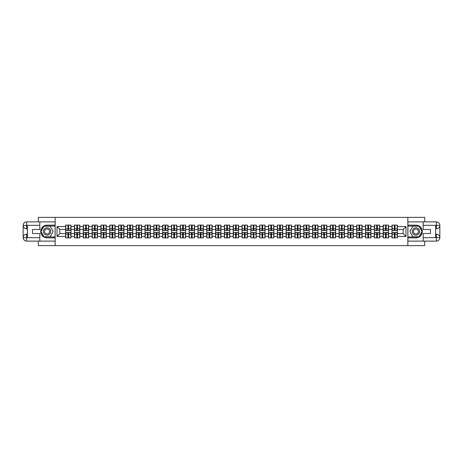<?xml version="1.0" encoding="UTF-8"?>
<svg xmlns="http://www.w3.org/2000/svg" width="463" height="463" viewBox="0 0 463 463"><rect width="100%" height="100%" fill="white"/><g stroke="black" fill="none" stroke-linecap="round" stroke-linejoin="round"><path stroke-width="0.69" d="M38.302 241.113L38.302 245.633L424.698 245.633L424.698 241.113M424.698 221.887L424.698 217.367L407.851 217.367L407.851 245.633M407.851 217.367L38.302 217.367L38.302 221.887M55.149 245.633L55.149 217.367M403.157 233.589L403.157 229.411L397.358 229.411L397.358 233.589L403.157 233.589L405.982 236.419L405.982 226.581L397.358 226.581L397.358 225.111L391.987 225.111L391.987 229.411L388.538 229.411L388.538 233.589L391.987 233.589L391.987 229.411M405.982 236.419L397.358 236.419L397.358 237.889L391.987 237.889L391.987 236.419L388.538 236.419L388.538 237.889L383.167 237.889L383.167 236.419L379.718 236.419L379.718 237.889L374.347 237.889L374.347 236.419L370.898 236.419L370.898 237.889L365.527 237.889L365.527 236.419L362.078 236.419L362.078 237.889L356.707 237.889L356.707 236.419L353.257 236.419L353.257 237.889L347.887 237.889L347.887 236.419L344.437 236.419L344.437 237.889L339.066 237.889L339.066 236.419L335.617 236.419L335.617 237.889L330.246 237.889L330.246 236.419L326.797 236.419L326.797 237.889L321.426 237.889L321.426 236.419L317.977 236.419L317.977 237.889L312.606 237.889L312.606 236.419L309.157 236.419L309.157 237.889L303.786 237.889L303.786 236.419L300.337 236.419L300.337 237.889L294.966 237.889L294.966 236.419L291.516 236.419L291.516 237.889L286.146 237.889L286.146 236.419L282.696 236.419L282.696 237.889L277.325 237.889L277.325 236.419L273.876 236.419L273.876 237.889L268.505 237.889L268.505 236.419L265.056 236.419L265.056 237.889L259.685 237.889L259.685 236.419L256.236 236.419L256.236 237.889L250.865 237.889L250.865 236.419L247.416 236.419L247.416 237.889L242.045 237.889L242.045 236.419L238.595 236.419L238.595 237.889L233.225 237.889L233.225 236.419L229.775 236.419L229.775 237.889L224.405 237.889L224.405 236.419L220.955 236.419L220.955 237.889L215.584 237.889L215.584 236.419L212.135 236.419L212.135 237.889L206.764 237.889L206.764 236.419L203.315 236.419L203.315 237.889L197.944 237.889L197.944 236.419L194.495 236.419L194.495 237.889L189.124 237.889L189.124 236.419L185.675 236.419L185.675 237.889L180.304 237.889L180.304 236.419L176.854 236.419L176.854 237.889L171.484 237.889L171.484 236.419L168.034 236.419L168.034 237.889L162.663 237.889L162.663 236.419L159.214 236.419L159.214 237.889L153.843 237.889L153.843 236.419L150.394 236.419L150.394 237.889L145.023 237.889L145.023 236.419L141.574 236.419L141.574 237.889L136.203 237.889L136.203 236.419L132.754 236.419L132.754 237.889L127.383 237.889L127.383 236.419L123.934 236.419L123.934 237.889L118.563 237.889L118.563 236.419L115.113 236.419L115.113 237.889L109.743 237.889L109.743 236.419L106.293 236.419L106.293 237.889L100.922 237.889L100.922 236.419L97.473 236.419L97.473 237.889L92.102 237.889L92.102 236.419L88.653 236.419L88.653 237.889L83.282 237.889L83.282 236.419L79.833 236.419L79.833 237.889L74.462 237.889L74.462 236.419L71.013 236.419L71.013 237.889L65.642 237.889L65.642 236.419L57.018 236.419L57.018 226.581L65.642 226.581L65.642 229.411L59.843 229.411L59.843 233.589L65.642 233.589L65.642 229.411M391.987 226.581L388.538 226.581L388.538 225.111L383.167 225.111L383.167 226.581L379.718 226.581L379.718 225.111L374.347 225.111L374.347 226.581L370.898 226.581L370.898 225.111L365.527 225.111L365.527 226.581L362.078 226.581L362.078 225.111L356.707 225.111L356.707 226.581L353.257 226.581L353.257 225.111L347.887 225.111L347.887 226.581L344.437 226.581L344.437 225.111L339.066 225.111L339.066 226.581L335.617 226.581L335.617 225.111L330.246 225.111L330.246 226.581L326.797 226.581L326.797 225.111L321.426 225.111L321.426 226.581L317.977 226.581L317.977 225.111L312.606 225.111L312.606 226.581L309.157 226.581L309.157 225.111L303.786 225.111L303.786 226.581L300.337 226.581L300.337 225.111L294.966 225.111L294.966 226.581L291.516 226.581L291.516 225.111L286.146 225.111L286.146 226.581L282.696 226.581L282.696 225.111L277.325 225.111L277.325 226.581L273.876 226.581L273.876 225.111L268.505 225.111L268.505 226.581L265.056 226.581L265.056 225.111L259.685 225.111L259.685 226.581L256.236 226.581L256.236 225.111L250.865 225.111L250.865 226.581L247.416 226.581L247.416 225.111L242.045 225.111L242.045 226.581L238.595 226.581L238.595 225.111L233.225 225.111L233.225 226.581L229.775 226.581L229.775 225.111L224.405 225.111L224.405 226.581L220.955 226.581L220.955 225.111L215.584 225.111L215.584 226.581L212.135 226.581L212.135 225.111L206.764 225.111L206.764 226.581L203.315 226.581L203.315 225.111L197.944 225.111L197.944 226.581L194.495 226.581L194.495 225.111L189.124 225.111L189.124 226.581L185.675 226.581L185.675 225.111L180.304 225.111L180.304 226.581L176.854 226.581L176.854 225.111L171.484 225.111L171.484 226.581L168.034 226.581L168.034 225.111L162.663 225.111L162.663 226.581L159.214 226.581L159.214 225.111L153.843 225.111L153.843 226.581L150.394 226.581L150.394 225.111L145.023 225.111L145.023 226.581L141.574 226.581L141.574 225.111L136.203 225.111L136.203 226.581L132.754 226.581L132.754 225.111L127.383 225.111L127.383 226.581L123.934 226.581L123.934 225.111L118.563 225.111L118.563 226.581L115.113 226.581L115.113 225.111L109.743 225.111L109.743 226.581L106.293 226.581L106.293 225.111L100.922 225.111L100.922 226.581L97.473 226.581L97.473 225.111L92.102 225.111L92.102 226.581L88.653 226.581L88.653 225.111L83.282 225.111L83.282 226.581L79.833 226.581L79.833 225.111L74.462 225.111L74.462 226.581L71.013 226.581L71.013 225.111L65.642 225.111L65.642 226.581M391.987 233.589L391.987 236.419M388.538 233.589L388.538 236.419M388.538 226.581L388.538 229.411M379.718 233.589L383.167 233.589L383.167 229.411L379.718 229.411L379.718 236.419M383.167 233.589L383.167 236.419M383.167 226.581L383.167 229.411M379.718 226.581L379.718 229.411M370.898 233.589L374.347 233.589L374.347 229.411L370.898 229.411L370.898 236.419M374.347 233.589L374.347 236.419M374.347 226.581L374.347 229.411M370.898 226.581L370.898 229.411M362.078 233.589L365.527 233.589L365.527 229.411L362.078 229.411L362.078 236.419M365.527 233.589L365.527 236.419M365.527 226.581L365.527 229.411M362.078 226.581L362.078 229.411M353.257 233.589L356.707 233.589L356.707 229.411L353.257 229.411L353.257 236.419M356.707 233.589L356.707 236.419M356.707 226.581L356.707 229.411M353.257 226.581L353.257 229.411M344.437 233.589L347.887 233.589L347.887 229.411L344.437 229.411L344.437 236.419M347.887 233.589L347.887 236.419M347.887 226.581L347.887 229.411M344.437 226.581L344.437 229.411M335.617 233.589L339.066 233.589L339.066 229.411L335.617 229.411L335.617 236.419M339.066 233.589L339.066 236.419M339.066 226.581L339.066 229.411M335.617 226.581L335.617 229.411M326.797 233.589L330.246 233.589L330.246 229.411L326.797 229.411L326.797 236.419M330.246 233.589L330.246 236.419M330.246 226.581L330.246 229.411M326.797 226.581L326.797 229.411M317.977 233.589L321.426 233.589L321.426 229.411L317.977 229.411L317.977 236.419M321.426 233.589L321.426 236.419M321.426 226.581L321.426 229.411M317.977 226.581L317.977 229.411M309.157 233.589L312.606 233.589L312.606 229.411L309.157 229.411L309.157 236.419M312.606 233.589L312.606 236.419M312.606 226.581L312.606 229.411M309.157 226.581L309.157 229.411M300.337 233.589L303.786 233.589L303.786 229.411L300.337 229.411L300.337 236.419M303.786 233.589L303.786 236.419M303.786 226.581L303.786 229.411M300.337 226.581L300.337 229.411M291.516 233.589L294.966 233.589L294.966 229.411L291.516 229.411L291.516 236.419M294.966 233.589L294.966 236.419M294.966 226.581L294.966 229.411M291.516 226.581L291.516 229.411M282.696 233.589L286.146 233.589L286.146 229.411L282.696 229.411L282.696 236.419M286.146 233.589L286.146 236.419M286.146 226.581L286.146 229.411M282.696 226.581L282.696 229.411M273.876 233.589L277.325 233.589L277.325 229.411L273.876 229.411L273.876 236.419M277.325 233.589L277.325 236.419M277.325 226.581L277.325 229.411M273.876 226.581L273.876 229.411M265.056 233.589L268.505 233.589L268.505 229.411L265.056 229.411L265.056 236.419M268.505 233.589L268.505 236.419M268.505 226.581L268.505 229.411M265.056 226.581L265.056 229.411M256.236 233.589L259.685 233.589L259.685 229.411L256.236 229.411L256.236 236.419M259.685 233.589L259.685 236.419M259.685 226.581L259.685 229.411M256.236 226.581L256.236 229.411M247.416 233.589L250.865 233.589L250.865 229.411L247.416 229.411L247.416 236.419M250.865 233.589L250.865 236.419M250.865 226.581L250.865 229.411M247.416 226.581L247.416 229.411M238.595 233.589L242.045 233.589L242.045 229.411L238.595 229.411L238.595 236.419M242.045 233.589L242.045 236.419M242.045 226.581L242.045 229.411M238.595 226.581L238.595 229.411M229.775 233.589L233.225 233.589L233.225 229.411L229.775 229.411L229.775 236.419M233.225 233.589L233.225 236.419M233.225 226.581L233.225 229.411M229.775 226.581L229.775 229.411M220.955 233.589L224.405 233.589L224.405 229.411L220.955 229.411L220.955 236.419M224.405 233.589L224.405 236.419M224.405 226.581L224.405 229.411M220.955 226.581L220.955 229.411M212.135 233.589L215.584 233.589L215.584 229.411L212.135 229.411L212.135 236.419M215.584 233.589L215.584 236.419M215.584 226.581L215.584 229.411M212.135 226.581L212.135 229.411M203.315 233.589L206.764 233.589L206.764 229.411L203.315 229.411L203.315 236.419M206.764 233.589L206.764 236.419M206.764 226.581L206.764 229.411M203.315 226.581L203.315 229.411M194.495 233.589L197.944 233.589L197.944 229.411L194.495 229.411L194.495 236.419M197.944 233.589L197.944 236.419M197.944 226.581L197.944 229.411M194.495 226.581L194.495 229.411M185.675 233.589L189.124 233.589L189.124 229.411L185.675 229.411L185.675 236.419M189.124 233.589L189.124 236.419M189.124 226.581L189.124 229.411M185.675 226.581L185.675 229.411M176.854 233.589L180.304 233.589L180.304 229.411L176.854 229.411L176.854 236.419M180.304 233.589L180.304 236.419M180.304 226.581L180.304 229.411M176.854 226.581L176.854 229.411M168.034 233.589L171.484 233.589L171.484 229.411L168.034 229.411L168.034 236.419M171.484 233.589L171.484 236.419M171.484 226.581L171.484 229.411M168.034 226.581L168.034 229.411M159.214 233.589L162.663 233.589L162.663 229.411L159.214 229.411L159.214 236.419M162.663 233.589L162.663 236.419M162.663 226.581L162.663 229.411M159.214 226.581L159.214 229.411M150.394 233.589L153.843 233.589L153.843 229.411L150.394 229.411L150.394 236.419M153.843 233.589L153.843 236.419M153.843 226.581L153.843 229.411M150.394 226.581L150.394 229.411M141.574 233.589L145.023 233.589L145.023 229.411L141.574 229.411L141.574 236.419M145.023 233.589L145.023 236.419M145.023 226.581L145.023 229.411M141.574 226.581L141.574 229.411M132.754 233.589L136.203 233.589L136.203 229.411L132.754 229.411L132.754 236.419M136.203 233.589L136.203 236.419M136.203 226.581L136.203 229.411M132.754 226.581L132.754 229.411M123.934 233.589L127.383 233.589L127.383 229.411L123.934 229.411L123.934 236.419M127.383 233.589L127.383 236.419M127.383 226.581L127.383 229.411M123.934 226.581L123.934 229.411M115.113 233.589L118.563 233.589L118.563 229.411L115.113 229.411L115.113 236.419M118.563 233.589L118.563 236.419M118.563 226.581L118.563 229.411M115.113 226.581L115.113 229.411M106.293 233.589L109.743 233.589L109.743 229.411L106.293 229.411L106.293 236.419M109.743 233.589L109.743 236.419M109.743 226.581L109.743 229.411M106.293 226.581L106.293 229.411M97.473 233.589L100.922 233.589L100.922 229.411L97.473 229.411L97.473 236.419M100.922 233.589L100.922 236.419M100.922 226.581L100.922 229.411M97.473 226.581L97.473 229.411M88.653 233.589L92.102 233.589L92.102 229.411L88.653 229.411L88.653 236.419M92.102 233.589L92.102 236.419M92.102 226.581L92.102 229.411M88.653 226.581L88.653 229.411M79.833 233.589L83.282 233.589L83.282 229.411L79.833 229.411L79.833 236.419M83.282 233.589L83.282 236.419M83.282 226.581L83.282 229.411M79.833 226.581L79.833 229.411M71.013 233.589L74.462 233.589L74.462 229.411L71.013 229.411L71.013 236.419M74.462 233.589L74.462 236.419M74.462 226.581L74.462 229.411M71.013 226.581L71.013 229.411M65.642 233.589L65.642 236.419M59.843 233.589L57.018 236.419M57.018 226.581L59.843 229.411M397.358 233.589L397.358 236.419M397.358 226.581L397.358 229.411M405.982 226.581L403.157 229.411M70.839 225.111L70.839 230.539L68.663 230.539L68.663 225.111M67.986 225.111L67.986 230.539L65.81 230.539L65.81 225.111M67.986 225.846L68.663 225.846M68.663 227.941L67.986 227.941M65.81 237.889L65.81 232.461L67.986 232.461L67.986 237.889M68.663 237.889L68.663 232.461L70.839 232.461L70.839 237.889M68.663 237.154L67.986 237.154M67.986 235.059L68.663 235.059M45.229 228.317A3.675 3.675 0 0 0 43.881 233.34A3.675 3.675 0 0 0 48.904 234.683A3.675 3.675 0 0 0 50.247 229.66A3.675 3.675 0 0 0 45.229 228.317M45.808 229.324A2.518 2.518 0 0 0 44.888 232.756A2.518 2.518 0 0 0 48.326 233.676A2.518 2.518 0 0 0 49.246 230.244A2.518 2.518 0 0 0 45.808 229.324M53.17 231.5L50.12 236.784L44.014 236.784L40.964 231.5L44.014 226.216L50.12 226.216L53.17 231.5M417.771 228.317A3.675 3.675 0 0 0 412.753 229.66A3.675 3.675 0 0 0 414.096 234.683A3.675 3.675 0 0 0 419.119 233.34A3.675 3.675 0 0 0 417.771 228.317M417.192 229.324A2.518 2.518 0 0 0 413.754 230.244A2.518 2.518 0 0 0 414.674 233.676A2.518 2.518 0 0 0 418.112 232.756A2.518 2.518 0 0 0 417.192 229.324M418.986 236.784L412.88 236.784L409.83 231.5L412.88 226.216L418.986 226.216L422.036 231.5L418.986 236.784M27.392 228.815L26.628 228.815A3.478 3.478 0 0 1 23.15 225.365A3.478 3.478 0 0 1 26.628 221.887L55.097 221.887L55.097 225.14L47.064 225.14A6.36 6.36 0 0 0 40.703 231.5A6.36 6.36 0 0 0 47.064 237.86L55.097 237.86L55.097 241.113L26.628 241.113A3.478 3.478 0 0 1 23.15 237.635A3.478 3.478 0 0 1 26.628 234.185L27.392 234.185M55.097 237.86L55.097 225.14M39.83 221.887L39.83 229.492L32.537 229.492L32.537 233.508L39.83 233.508L39.83 241.113M26.628 228.815A3.478 3.478 0 0 1 23.15 225.365L26.628 225.423L26.628 228.815A3.478 3.478 0 0 1 23.15 225.365L23.15 237.635L39.83 237.722M26.628 237.722L26.628 241.113A3.478 3.478 0 0 1 23.15 237.635A3.478 3.478 0 0 1 26.628 234.185L26.628 237.577L27.392 237.577L27.392 225.423L26.628 225.423M55.097 226.042L43.916 226.042L40.767 231.5L43.916 236.958L55.097 236.958M435.608 234.185L436.372 234.185A3.478 3.478 0 0 1 439.85 237.635A3.478 3.478 0 0 1 436.372 241.113L407.903 241.113L407.903 237.86L415.936 237.86A6.36 6.36 0 0 0 422.297 231.5A6.36 6.36 0 0 0 415.936 225.14L407.903 225.14L407.903 221.887L436.372 221.887A3.478 3.478 0 0 1 439.85 225.365A3.478 3.478 0 0 1 436.372 228.815L435.608 228.815M407.903 225.14L407.903 237.86M423.17 241.113L423.17 233.508L430.463 233.508L430.463 229.492L423.17 229.492L423.17 221.887M436.372 234.185A3.478 3.478 0 0 1 439.85 237.635L436.372 237.577L436.372 234.185A3.478 3.478 0 0 1 439.85 237.635L439.85 225.365L423.17 225.278M436.372 225.278L436.372 221.887A3.478 3.478 0 0 1 439.85 225.365A3.478 3.478 0 0 1 436.372 228.815L436.372 225.423L435.608 225.423L435.608 237.577L436.372 237.577M407.903 236.958L419.084 236.958L422.233 231.5L419.084 226.042L407.903 226.042M79.659 225.111L79.659 230.539L77.483 230.539L77.483 225.111M76.806 225.111L76.806 230.539L74.63 230.539L74.63 225.111M76.806 225.846L77.483 225.846M77.483 227.941L76.806 227.941M88.479 225.111L88.479 230.539L86.303 230.539L86.303 225.111M85.626 225.111L85.626 230.539L83.45 230.539L83.45 225.111M85.626 225.846L86.303 225.846M86.303 227.941L85.626 227.941M97.299 225.111L97.299 230.539L95.123 230.539L95.123 225.111M94.446 225.111L94.446 230.539L92.27 230.539L92.27 225.111M94.446 225.846L95.123 225.846M95.123 227.941L94.446 227.941M106.12 225.111L106.12 230.539L103.944 230.539L103.944 225.111M103.266 225.111L103.266 230.539L101.09 230.539L101.09 225.111M103.266 225.846L103.944 225.846M103.944 227.941L103.266 227.941M114.946 225.111L114.946 230.539L112.764 230.539L112.764 225.111M112.087 225.111L112.087 230.539L109.91 230.539L109.91 225.111M112.087 225.846L112.764 225.846M112.764 227.941L112.087 227.941M74.63 237.889L74.63 232.461L76.806 232.461L76.806 237.889M77.483 237.889L77.483 232.461L79.659 232.461L79.659 237.889M77.483 237.154L76.806 237.154M76.806 235.059L77.483 235.059M83.45 237.889L83.45 232.461L85.626 232.461L85.626 237.889M86.303 237.889L86.303 232.461L88.479 232.461L88.479 237.889M86.303 237.154L85.626 237.154M85.626 235.059L86.303 235.059M92.27 237.889L92.27 232.461L94.446 232.461L94.446 237.889M95.123 237.889L95.123 232.461L97.299 232.461L97.299 237.889M95.123 237.154L94.446 237.154M94.446 235.059L95.123 235.059M101.09 237.889L101.09 232.461L103.266 232.461L103.266 237.889M103.944 237.889L103.944 232.461L106.12 232.461L106.12 237.889M103.944 237.154L103.266 237.154M103.266 235.059L103.944 235.059M109.91 237.889L109.91 232.461L112.087 232.461L112.087 237.889M112.764 237.889L112.764 232.461L114.946 232.461L114.946 237.889M112.764 237.154L112.087 237.154M112.087 235.059L112.764 235.059M123.766 225.111L123.766 230.539L121.584 230.539L121.584 225.111M120.907 225.111L120.907 230.539L118.731 230.539L118.731 225.111M120.907 225.846L121.584 225.846M121.584 227.941L120.907 227.941M118.731 237.889L118.731 232.461L120.907 232.461L120.907 237.889M121.584 237.889L121.584 232.461L123.766 232.461L123.766 237.889M121.584 237.154L120.907 237.154M120.907 235.059L121.584 235.059M132.586 225.111L132.586 230.539L130.404 230.539L130.404 225.111M129.727 225.111L129.727 230.539L127.551 230.539L127.551 225.111M129.727 225.846L130.404 225.846M130.404 227.941L129.727 227.941M127.551 237.889L127.551 232.461L129.727 232.461L129.727 237.889M130.404 237.889L130.404 232.461L132.586 232.461L132.586 237.889M130.404 237.154L129.727 237.154M129.727 235.059L130.404 235.059M141.406 225.111L141.406 230.539L139.224 230.539L139.224 225.111M138.547 225.111L138.547 230.539L136.371 230.539L136.371 225.111M138.547 225.846L139.224 225.846M139.224 227.941L138.547 227.941M136.371 237.889L136.371 232.461L138.547 232.461L138.547 237.889M139.224 237.889L139.224 232.461L141.406 232.461L141.406 237.889M139.224 237.154L138.547 237.154M138.547 235.059L139.224 235.059M150.226 225.111L150.226 230.539L148.044 230.539L148.044 225.111M147.367 225.111L147.367 230.539L145.191 230.539L145.191 225.111M147.367 225.846L148.044 225.846M148.044 227.941L147.367 227.941M145.191 237.889L145.191 232.461L147.367 232.461L147.367 237.889M148.044 237.889L148.044 232.461L150.226 232.461L150.226 237.889M148.044 237.154L147.367 237.154M147.367 235.059L148.044 235.059M159.046 225.111L159.046 230.539L156.864 230.539L156.864 225.111M156.187 225.111L156.187 230.539L154.011 230.539L154.011 225.111M156.187 225.846L156.864 225.846M156.864 227.941L156.187 227.941M154.011 237.889L154.011 232.461L156.187 232.461L156.187 237.889M156.864 237.889L156.864 232.461L159.046 232.461L159.046 237.889M156.864 237.154L156.187 237.154M156.187 235.059L156.864 235.059M167.866 225.111L167.866 230.539L165.685 230.539L165.685 225.111M165.007 225.111L165.007 230.539L162.831 230.539L162.831 225.111M165.007 225.846L165.685 225.846M165.685 227.941L165.007 227.941M162.831 237.889L162.831 232.461L165.007 232.461L165.007 237.889M165.685 237.889L165.685 232.461L167.866 232.461L167.866 237.889M165.685 237.154L165.007 237.154M165.007 235.059L165.685 235.059M176.687 225.111L176.687 230.539L174.51 230.539L174.51 225.111M173.828 225.111L173.828 230.539L171.651 230.539L171.651 225.111M173.828 225.846L174.51 225.846M174.51 227.941L173.828 227.941M171.651 237.889L171.651 232.461L173.828 232.461L173.828 237.889M174.51 237.889L174.51 232.461L176.687 232.461L176.687 237.889M174.51 237.154L173.828 237.154M173.828 235.059L174.51 235.059M185.507 225.111L185.507 230.539L183.331 230.539L183.331 225.111M182.648 225.111L182.648 230.539L180.472 230.539L180.472 225.111M182.648 225.846L183.331 225.846M183.331 227.941L182.648 227.941M180.472 237.889L180.472 232.461L182.648 232.461L182.648 237.889M183.331 237.889L183.331 232.461L185.507 232.461L185.507 237.889M183.331 237.154L182.648 237.154M182.648 235.059L183.331 235.059M194.327 225.111L194.327 230.539L192.151 230.539L192.151 225.111M191.468 225.111L191.468 230.539L189.292 230.539L189.292 225.111M191.468 225.846L192.151 225.846M192.151 227.941L191.468 227.941M189.292 237.889L189.292 232.461L191.468 232.461L191.468 237.889M192.151 237.889L192.151 232.461L194.327 232.461L194.327 237.889M192.151 237.154L191.468 237.154M191.468 235.059L192.151 235.059M203.147 225.111L203.147 230.539L200.971 230.539L200.971 225.111M200.288 225.111L200.288 230.539L198.112 230.539L198.112 225.111M200.288 225.846L200.971 225.846M200.971 227.941L200.288 227.941M198.112 237.889L198.112 232.461L200.288 232.461L200.288 237.889M200.971 237.889L200.971 232.461L203.147 232.461L203.147 237.889M200.971 237.154L200.288 237.154M200.288 235.059L200.971 235.059M211.967 225.111L211.967 230.539L209.791 230.539L209.791 225.111M209.108 225.111L209.108 230.539L206.932 230.539L206.932 225.111M209.108 225.846L209.791 225.846M209.791 227.941L209.108 227.941M206.932 237.889L206.932 232.461L209.108 232.461L209.108 237.889M209.791 237.889L209.791 232.461L211.967 232.461L211.967 237.889M209.791 237.154L209.108 237.154M209.108 235.059L209.791 235.059M220.787 225.111L220.787 230.539L218.611 230.539L218.611 225.111M217.928 225.111L217.928 230.539L215.752 230.539L215.752 225.111M217.928 225.846L218.611 225.846M218.611 227.941L217.928 227.941M215.752 237.889L215.752 232.461L217.928 232.461L217.928 237.889M218.611 237.889L218.611 232.461L220.787 232.461L220.787 237.889M218.611 237.154L217.928 237.154M217.928 235.059L218.611 235.059M229.607 225.111L229.607 230.539L227.431 230.539L227.431 225.111M226.748 225.111L226.748 230.539L224.572 230.539L224.572 225.111M226.748 225.846L227.431 225.846M227.431 227.941L226.748 227.941M224.572 237.889L224.572 232.461L226.748 232.461L226.748 237.889M227.431 237.889L227.431 232.461L229.607 232.461L229.607 237.889M227.431 237.154L226.748 237.154M226.748 235.059L227.431 235.059M238.428 225.111L238.428 230.539L236.252 230.539L236.252 225.111M235.569 225.111L235.569 230.539L233.393 230.539L233.393 225.111M235.569 225.846L236.252 225.846M236.252 227.941L235.569 227.941M233.393 237.889L233.393 232.461L235.569 232.461L235.569 237.889M236.252 237.889L236.252 232.461L238.428 232.461L238.428 237.889M236.252 237.154L235.569 237.154M235.569 235.059L236.252 235.059M247.248 225.111L247.248 230.539L245.072 230.539L245.072 225.111M244.389 225.111L244.389 230.539L242.213 230.539L242.213 225.111M244.389 225.846L245.072 225.846M245.072 227.941L244.389 227.941M242.213 237.889L242.213 232.461L244.389 232.461L244.389 237.889M245.072 237.889L245.072 232.461L247.248 232.461L247.248 237.889M245.072 237.154L244.389 237.154M244.389 235.059L245.072 235.059M256.068 225.111L256.068 230.539L253.892 230.539L253.892 225.111M253.209 225.111L253.209 230.539L251.033 230.539L251.033 225.111M253.209 225.846L253.892 225.846M253.892 227.941L253.209 227.941M251.033 237.889L251.033 232.461L253.209 232.461L253.209 237.889M253.892 237.889L253.892 232.461L256.068 232.461L256.068 237.889M253.892 237.154L253.209 237.154M253.209 235.059L253.892 235.059M264.888 225.111L264.888 230.539L262.712 230.539L262.712 225.111M262.029 225.111L262.029 230.539L259.853 230.539L259.853 225.111M262.029 225.846L262.712 225.846M262.712 227.941L262.029 227.941M259.853 237.889L259.853 232.461L262.029 232.461L262.029 237.889M262.712 237.889L262.712 232.461L264.888 232.461L264.888 237.889M262.712 237.154L262.029 237.154M262.029 235.059L262.712 235.059M273.708 225.111L273.708 230.539L271.532 230.539L271.532 225.111M270.849 225.111L270.849 230.539L268.673 230.539L268.673 225.111M270.849 225.846L271.532 225.846M271.532 227.941L270.849 227.941M268.673 237.889L268.673 232.461L270.849 232.461L270.849 237.889M271.532 237.889L271.532 232.461L273.708 232.461L273.708 237.889M271.532 237.154L270.849 237.154M270.849 235.059L271.532 235.059M282.528 225.111L282.528 230.539L280.352 230.539L280.352 225.111M279.669 225.111L279.669 230.539L277.493 230.539L277.493 225.111M279.669 225.846L280.352 225.846M280.352 227.941L279.669 227.941M277.493 237.889L277.493 232.461L279.669 232.461L279.669 237.889M280.352 237.889L280.352 232.461L282.528 232.461L282.528 237.889M280.352 237.154L279.669 237.154M279.669 235.059L280.352 235.059M291.349 225.111L291.349 230.539L289.172 230.539L289.172 225.111M288.49 225.111L288.49 230.539L286.313 230.539L286.313 225.111M288.49 225.846L289.172 225.846M289.172 227.941L288.49 227.941M286.313 237.889L286.313 232.461L288.49 232.461L288.49 237.889M289.172 237.889L289.172 232.461L291.349 232.461L291.349 237.889M289.172 237.154L288.49 237.154M288.49 235.059L289.172 235.059M300.169 225.111L300.169 230.539L297.993 230.539L297.993 225.111M297.315 225.111L297.315 230.539L295.134 230.539L295.134 225.111M297.315 225.846L297.993 225.846M297.993 227.941L297.315 227.941M295.134 237.889L295.134 232.461L297.315 232.461L297.315 237.889M297.993 237.889L297.993 232.461L300.169 232.461L300.169 237.889M297.993 237.154L297.315 237.154M297.315 235.059L297.993 235.059M308.989 225.111L308.989 230.539L306.813 230.539L306.813 225.111M306.136 225.111L306.136 230.539L303.954 230.539L303.954 225.111M306.136 225.846L306.813 225.846M306.813 227.941L306.136 227.941M303.954 237.889L303.954 232.461L306.136 232.461L306.136 237.889M306.813 237.889L306.813 232.461L308.989 232.461L308.989 237.889M306.813 237.154L306.136 237.154M306.136 235.059L306.813 235.059M317.809 225.111L317.809 230.539L315.633 230.539L315.633 225.111M314.956 225.111L314.956 230.539L312.774 230.539L312.774 225.111M314.956 225.846L315.633 225.846M315.633 227.941L314.956 227.941M312.774 237.889L312.774 232.461L314.956 232.461L314.956 237.889M315.633 237.889L315.633 232.461L317.809 232.461L317.809 237.889M315.633 237.154L314.956 237.154M314.956 235.059L315.633 235.059M326.629 225.111L326.629 230.539L324.453 230.539L324.453 225.111M323.776 225.111L323.776 230.539L321.594 230.539L321.594 225.111M323.776 225.846L324.453 225.846M324.453 227.941L323.776 227.941M321.594 237.889L321.594 232.461L323.776 232.461L323.776 237.889M324.453 237.889L324.453 232.461L326.629 232.461L326.629 237.889M324.453 237.154L323.776 237.154M323.776 235.059L324.453 235.059M335.449 225.111L335.449 230.539L333.273 230.539L333.273 225.111M332.596 225.111L332.596 230.539L330.414 230.539L330.414 225.111M332.596 225.846L333.273 225.846M333.273 227.941L332.596 227.941M330.414 237.889L330.414 232.461L332.596 232.461L332.596 237.889M333.273 237.889L333.273 232.461L335.449 232.461L335.449 237.889M333.273 237.154L332.596 237.154M332.596 235.059L333.273 235.059M344.269 225.111L344.269 230.539L342.093 230.539L342.093 225.111M341.416 225.111L341.416 230.539L339.234 230.539L339.234 225.111M341.416 225.846L342.093 225.846M342.093 227.941L341.416 227.941M339.234 237.889L339.234 232.461L341.416 232.461L341.416 237.889M342.093 237.889L342.093 232.461L344.269 232.461L344.269 237.889M342.093 237.154L341.416 237.154M341.416 235.059L342.093 235.059M353.09 225.111L353.09 230.539L350.913 230.539L350.913 225.111M350.236 225.111L350.236 230.539L348.054 230.539L348.054 225.111M350.236 225.846L350.913 225.846M350.913 227.941L350.236 227.941M348.054 237.889L348.054 232.461L350.236 232.461L350.236 237.889M350.913 237.889L350.913 232.461L353.09 232.461L353.09 237.889M350.913 237.154L350.236 237.154M350.236 235.059L350.913 235.059M361.91 225.111L361.91 230.539L359.734 230.539L359.734 225.111M359.056 225.111L359.056 230.539L356.88 230.539L356.88 225.111M359.056 225.846L359.734 225.846M359.734 227.941L359.056 227.941M356.88 237.889L356.88 232.461L359.056 232.461L359.056 237.889M359.734 237.889L359.734 232.461L361.91 232.461L361.91 237.889M359.734 237.154L359.056 237.154M359.056 235.059L359.734 235.059M370.73 225.111L370.73 230.539L368.554 230.539L368.554 225.111M367.877 225.111L367.877 230.539L365.701 230.539L365.701 225.111M367.877 225.846L368.554 225.846M368.554 227.941L367.877 227.941M365.701 237.889L365.701 232.461L367.877 232.461L367.877 237.889M368.554 237.889L368.554 232.461L370.73 232.461L370.73 237.889M368.554 237.154L367.877 237.154M367.877 235.059L368.554 235.059M379.55 225.111L379.55 230.539L377.374 230.539L377.374 225.111M376.697 225.111L376.697 230.539L374.521 230.539L374.521 225.111M376.697 225.846L377.374 225.846M377.374 227.941L376.697 227.941M374.521 237.889L374.521 232.461L376.697 232.461L376.697 237.889M377.374 237.889L377.374 232.461L379.55 232.461L379.55 237.889M377.374 237.154L376.697 237.154M376.697 235.059L377.374 235.059M388.37 225.111L388.37 230.539L386.194 230.539L386.194 225.111M385.517 225.111L385.517 230.539L383.341 230.539L383.341 225.111M385.517 225.846L386.194 225.846M386.194 227.941L385.517 227.941M383.341 237.889L383.341 232.461L385.517 232.461L385.517 237.889M386.194 237.889L386.194 232.461L388.37 232.461L388.37 237.889M386.194 237.154L385.517 237.154M385.517 235.059L386.194 235.059M397.19 225.111L397.19 230.539L395.014 230.539L395.014 225.111M394.337 225.111L394.337 230.539L392.161 230.539L392.161 225.111M394.337 225.846L395.014 225.846M395.014 227.941L394.337 227.941M392.161 237.889L392.161 232.461L394.337 232.461L394.337 237.889M395.014 237.889L395.014 232.461L397.19 232.461L397.19 237.889M395.014 237.154L394.337 237.154M394.337 235.059L395.014 235.059M67.986 228.797L65.81 228.797M67.986 230.464L65.81 230.464M70.839 228.797L68.663 228.797M70.839 230.464L68.663 230.464M68.663 234.203L70.839 234.203M68.663 232.536L70.839 232.536M65.81 234.203L67.986 234.203M65.81 232.536L67.986 232.536M39.83 225.278L26.547 225.342M23.15 237.635A3.478 3.478 0 0 1 26.628 234.185M23.15 225.365A3.478 3.478 0 0 1 26.628 221.887L26.628 225.278M423.17 237.722L436.453 237.658M439.85 225.365A3.478 3.478 0 0 1 436.372 228.815M439.85 237.635A3.478 3.478 0 0 1 436.372 241.113L436.372 237.722M76.806 228.797L74.63 228.797M76.806 230.464L74.63 230.464M79.659 228.797L77.483 228.797M79.659 230.464L77.483 230.464M85.626 228.797L83.45 228.797M85.626 230.464L83.45 230.464M88.479 228.797L86.303 228.797M88.479 230.464L86.303 230.464M94.446 228.797L92.27 228.797M94.446 230.464L92.27 230.464M97.299 228.797L95.123 228.797M97.299 230.464L95.123 230.464M103.266 228.797L101.09 228.797M103.266 230.464L101.09 230.464M106.12 228.797L103.944 228.797M106.12 230.464L103.944 230.464M112.087 228.797L109.91 228.797M112.087 230.464L109.91 230.464M114.946 228.797L112.764 228.797M114.946 230.464L112.764 230.464M77.483 234.203L79.659 234.203M77.483 232.536L79.659 232.536M74.63 234.203L76.806 234.203M74.63 232.536L76.806 232.536M86.303 234.203L88.479 234.203M86.303 232.536L88.479 232.536M83.45 234.203L85.626 234.203M83.45 232.536L85.626 232.536M95.123 234.203L97.299 234.203M95.123 232.536L97.299 232.536M92.27 234.203L94.446 234.203M92.27 232.536L94.446 232.536M103.944 234.203L106.12 234.203M103.944 232.536L106.12 232.536M101.09 234.203L103.266 234.203M101.09 232.536L103.266 232.536M112.764 234.203L114.946 234.203M112.764 232.536L114.946 232.536M109.91 234.203L112.087 234.203M109.91 232.536L112.087 232.536M120.907 228.797L118.731 228.797M120.907 230.464L118.731 230.464M123.766 228.797L121.584 228.797M123.766 230.464L121.584 230.464M121.584 234.203L123.766 234.203M121.584 232.536L123.766 232.536M118.731 234.203L120.907 234.203M118.731 232.536L120.907 232.536M129.727 228.797L127.551 228.797M129.727 230.464L127.551 230.464M132.586 228.797L130.404 228.797M132.586 230.464L130.404 230.464M130.404 234.203L132.586 234.203M130.404 232.536L132.586 232.536M127.551 234.203L129.727 234.203M127.551 232.536L129.727 232.536M138.547 228.797L136.371 228.797M138.547 230.464L136.371 230.464M141.406 228.797L139.224 228.797M141.406 230.464L139.224 230.464M139.224 234.203L141.406 234.203M139.224 232.536L141.406 232.536M136.371 234.203L138.547 234.203M136.371 232.536L138.547 232.536M147.367 228.797L145.191 228.797M147.367 230.464L145.191 230.464M150.226 228.797L148.044 228.797M150.226 230.464L148.044 230.464M148.044 234.203L150.226 234.203M148.044 232.536L150.226 232.536M145.191 234.203L147.367 234.203M145.191 232.536L147.367 232.536M156.187 228.797L154.011 228.797M156.187 230.464L154.011 230.464M159.046 228.797L156.864 228.797M159.046 230.464L156.864 230.464M156.864 234.203L159.046 234.203M156.864 232.536L159.046 232.536M154.011 234.203L156.187 234.203M154.011 232.536L156.187 232.536M165.007 228.797L162.831 228.797M165.007 230.464L162.831 230.464M167.866 228.797L165.685 228.797M167.866 230.464L165.685 230.464M165.685 234.203L167.866 234.203M165.685 232.536L167.866 232.536M162.831 234.203L165.007 234.203M162.831 232.536L165.007 232.536M173.828 228.797L171.651 228.797M173.828 230.464L171.651 230.464M176.687 228.797L174.51 228.797M176.687 230.464L174.51 230.464M174.51 234.203L176.687 234.203M174.51 232.536L176.687 232.536M171.651 234.203L173.828 234.203M171.651 232.536L173.828 232.536M182.648 228.797L180.472 228.797M182.648 230.464L180.472 230.464M185.507 228.797L183.331 228.797M185.507 230.464L183.331 230.464M183.331 234.203L185.507 234.203M183.331 232.536L185.507 232.536M180.472 234.203L182.648 234.203M180.472 232.536L182.648 232.536M191.468 228.797L189.292 228.797M191.468 230.464L189.292 230.464M194.327 228.797L192.151 228.797M194.327 230.464L192.151 230.464M192.151 234.203L194.327 234.203M192.151 232.536L194.327 232.536M189.292 234.203L191.468 234.203M189.292 232.536L191.468 232.536M200.288 228.797L198.112 228.797M200.288 230.464L198.112 230.464M203.147 228.797L200.971 228.797M203.147 230.464L200.971 230.464M200.971 234.203L203.147 234.203M200.971 232.536L203.147 232.536M198.112 234.203L200.288 234.203M198.112 232.536L200.288 232.536M209.108 228.797L206.932 228.797M209.108 230.464L206.932 230.464M211.967 228.797L209.791 228.797M211.967 230.464L209.791 230.464M209.791 234.203L211.967 234.203M209.791 232.536L211.967 232.536M206.932 234.203L209.108 234.203M206.932 232.536L209.108 232.536M217.928 228.797L215.752 228.797M217.928 230.464L215.752 230.464M220.787 228.797L218.611 228.797M220.787 230.464L218.611 230.464M218.611 234.203L220.787 234.203M218.611 232.536L220.787 232.536M215.752 234.203L217.928 234.203M215.752 232.536L217.928 232.536M226.748 228.797L224.572 228.797M226.748 230.464L224.572 230.464M229.607 228.797L227.431 228.797M229.607 230.464L227.431 230.464M227.431 234.203L229.607 234.203M227.431 232.536L229.607 232.536M224.572 234.203L226.748 234.203M224.572 232.536L226.748 232.536M235.569 228.797L233.393 228.797M235.569 230.464L233.393 230.464M238.428 228.797L236.252 228.797M238.428 230.464L236.252 230.464M236.252 234.203L238.428 234.203M236.252 232.536L238.428 232.536M233.393 234.203L235.569 234.203M233.393 232.536L235.569 232.536M244.389 228.797L242.213 228.797M244.389 230.464L242.213 230.464M247.248 228.797L245.072 228.797M247.248 230.464L245.072 230.464M245.072 234.203L247.248 234.203M245.072 232.536L247.248 232.536M242.213 234.203L244.389 234.203M242.213 232.536L244.389 232.536M253.209 228.797L251.033 228.797M253.209 230.464L251.033 230.464M256.068 228.797L253.892 228.797M256.068 230.464L253.892 230.464M253.892 234.203L256.068 234.203M253.892 232.536L256.068 232.536M251.033 234.203L253.209 234.203M251.033 232.536L253.209 232.536M262.029 228.797L259.853 228.797M262.029 230.464L259.853 230.464M264.888 228.797L262.712 228.797M264.888 230.464L262.712 230.464M262.712 234.203L264.888 234.203M262.712 232.536L264.888 232.536M259.853 234.203L262.029 234.203M259.853 232.536L262.029 232.536M270.849 228.797L268.673 228.797M270.849 230.464L268.673 230.464M273.708 228.797L271.532 228.797M273.708 230.464L271.532 230.464M271.532 234.203L273.708 234.203M271.532 232.536L273.708 232.536M268.673 234.203L270.849 234.203M268.673 232.536L270.849 232.536M279.669 228.797L277.493 228.797M279.669 230.464L277.493 230.464M282.528 228.797L280.352 228.797M282.528 230.464L280.352 230.464M280.352 234.203L282.528 234.203M280.352 232.536L282.528 232.536M277.493 234.203L279.669 234.203M277.493 232.536L279.669 232.536M288.49 228.797L286.313 228.797M288.49 230.464L286.313 230.464M291.349 228.797L289.172 228.797M291.349 230.464L289.172 230.464M289.172 234.203L291.349 234.203M289.172 232.536L291.349 232.536M286.313 234.203L288.49 234.203M286.313 232.536L288.49 232.536M297.315 228.797L295.134 228.797M297.315 230.464L295.134 230.464M300.169 228.797L297.993 228.797M300.169 230.464L297.993 230.464M297.993 234.203L300.169 234.203M297.993 232.536L300.169 232.536M295.134 234.203L297.315 234.203M295.134 232.536L297.315 232.536M306.136 228.797L303.954 228.797M306.136 230.464L303.954 230.464M308.989 228.797L306.813 228.797M308.989 230.464L306.813 230.464M306.813 234.203L308.989 234.203M306.813 232.536L308.989 232.536M303.954 234.203L306.136 234.203M303.954 232.536L306.136 232.536M314.956 228.797L312.774 228.797M314.956 230.464L312.774 230.464M317.809 228.797L315.633 228.797M317.809 230.464L315.633 230.464M315.633 234.203L317.809 234.203M315.633 232.536L317.809 232.536M312.774 234.203L314.956 234.203M312.774 232.536L314.956 232.536M323.776 228.797L321.594 228.797M323.776 230.464L321.594 230.464M326.629 228.797L324.453 228.797M326.629 230.464L324.453 230.464M324.453 234.203L326.629 234.203M324.453 232.536L326.629 232.536M321.594 234.203L323.776 234.203M321.594 232.536L323.776 232.536M332.596 228.797L330.414 228.797M332.596 230.464L330.414 230.464M335.449 228.797L333.273 228.797M335.449 230.464L333.273 230.464M333.273 234.203L335.449 234.203M333.273 232.536L335.449 232.536M330.414 234.203L332.596 234.203M330.414 232.536L332.596 232.536M341.416 228.797L339.234 228.797M341.416 230.464L339.234 230.464M344.269 228.797L342.093 228.797M344.269 230.464L342.093 230.464M342.093 234.203L344.269 234.203M342.093 232.536L344.269 232.536M339.234 234.203L341.416 234.203M339.234 232.536L341.416 232.536M350.236 228.797L348.054 228.797M350.236 230.464L348.054 230.464M353.09 228.797L350.913 228.797M353.09 230.464L350.913 230.464M350.913 234.203L353.09 234.203M350.913 232.536L353.09 232.536M348.054 234.203L350.236 234.203M348.054 232.536L350.236 232.536M359.056 228.797L356.88 228.797M359.056 230.464L356.88 230.464M361.91 228.797L359.734 228.797M361.91 230.464L359.734 230.464M359.734 234.203L361.91 234.203M359.734 232.536L361.91 232.536M356.88 234.203L359.056 234.203M356.88 232.536L359.056 232.536M367.877 228.797L365.701 228.797M367.877 230.464L365.701 230.464M370.73 228.797L368.554 228.797M370.73 230.464L368.554 230.464M368.554 234.203L370.73 234.203M368.554 232.536L370.73 232.536M365.701 234.203L367.877 234.203M365.701 232.536L367.877 232.536M376.697 228.797L374.521 228.797M376.697 230.464L374.521 230.464M379.55 228.797L377.374 228.797M379.55 230.464L377.374 230.464M377.374 234.203L379.55 234.203M377.374 232.536L379.55 232.536M374.521 234.203L376.697 234.203M374.521 232.536L376.697 232.536M385.517 228.797L383.341 228.797M385.517 230.464L383.341 230.464M388.37 228.797L386.194 228.797M388.37 230.464L386.194 230.464M386.194 234.203L388.37 234.203M386.194 232.536L388.37 232.536M383.341 234.203L385.517 234.203M383.341 232.536L385.517 232.536M394.337 228.797L392.161 228.797M394.337 230.464L392.161 230.464M397.19 228.797L395.014 228.797M397.19 230.464L395.014 230.464M395.014 234.203L397.19 234.203M395.014 232.536L397.19 232.536M392.161 234.203L394.337 234.203M392.161 232.536L394.337 232.536"/></g></svg>
